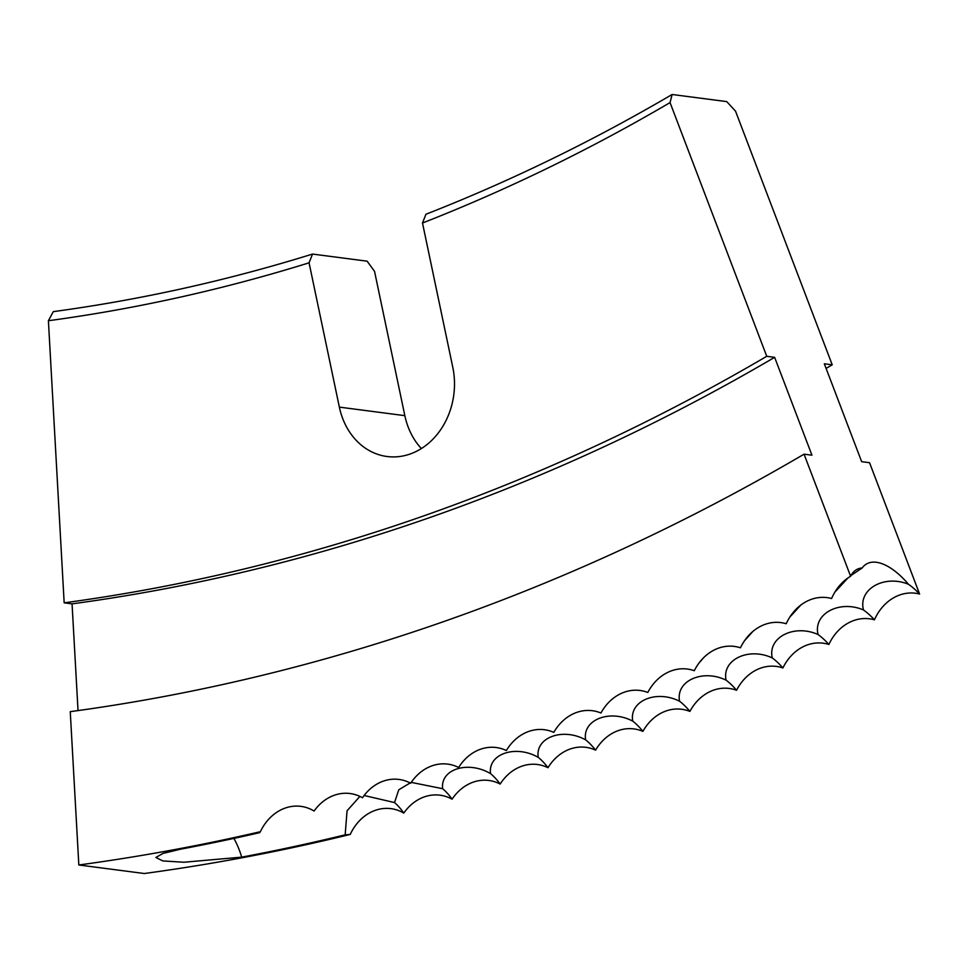 <?xml version="1.0" encoding="UTF-8"?>
<svg xmlns="http://www.w3.org/2000/svg" width="968" height="968" viewBox="0 0 968 968"><rect width="100%" height="100%" fill="white"/><g stroke="black" fill="none" stroke-linecap="round" stroke-linejoin="round"><path stroke-width="1.45" d="M350.247 834.428L345.165 834.84A2735.459 2278.418 -82.6 0 1 241.697 857.14L183.932 862.234L162.818 860.927L155.896 857.466L162.963 853.437L180.605 849.178A2735.459 2278.418 -82.6 0 0 259.69 832.649L260.38 831.693A2735.459 2278.418 -82.6 0 1 78.832 864.981L144.305 873.511A2735.459 2278.418 -82.6 0 0 350.247 834.428A47.541 39.591 97.4 0 1 403.789 813.096A47.541 39.591 97.4 0 1 452.08 799.193A47.541 39.591 97.4 0 1 500.154 784.056A47.541 39.591 97.4 0 1 547.997 767.709A47.541 39.591 97.4 0 1 595.586 750.152A47.541 39.591 97.4 0 1 642.885 731.385A47.541 39.591 97.4 0 1 689.894 711.42A47.541 39.591 97.4 0 1 736.563 690.281A47.541 39.591 97.4 0 1 782.894 667.956A47.541 39.591 97.4 0 1 828.862 644.47A47.541 39.591 97.4 0 1 874.431 619.822A47.541 39.591 97.4 0 1 919.6 594.037A51.667 24.018 59.6 0 0 908.48 584.285A59.665 27.733 59.6 0 0 876.391 562.287A59.665 27.733 59.6 0 0 866.481 563.993A59.665 27.733 59.6 0 0 862.234 567.926L850.981 575.512M703.228 658.107L699.332 662.693A51.667 25.12 -115.7 0 0 699.15 662.862M752.693 631.62L745.324 639.872A51.667 24.817 -117.1 0 0 744.791 640.356M800.766 605.121L790.929 615.89A51.667 24.502 -118.4 0 0 790.106 616.676M847.968 577.957L836.134 590.758A51.667 24.176 -119.7 0 0 835.069 591.823M339.357 407.117L309.07 262.824A2186.288 1821.002 97.4 0 1 48.4 320.735L53.288 311.635A2176.379 1812.762 -82.6 0 0 312.519 254.064L367.126 261.178L374.543 271.367L404.842 415.659L339.357 407.117A69.89 58.213 -82.6 0 0 387.031 456.509A69.89 58.213 -82.6 0 0 399.941 456.472A69.89 58.213 -82.6 0 0 452.794 367.308L422.496 223.015L425.944 214.255A2176.379 1812.762 -82.6 0 0 672.119 94.489L670.05 102.596L766.753 356.297A2470.929 2058.089 97.4 0 1 64.166 602.834L72.055 603.863L78.033 710.597M672.119 94.489L726.726 101.604L735.523 111.138L832.226 364.827A2470.929 2058.089 97.4 0 1 826.091 368.409M404.842 415.659A69.89 58.213 -82.6 0 0 421.37 448.559M832.226 364.827L824.337 363.799L861.653 461.675L869.542 462.704L919.6 594.037M766.753 356.297L774.642 357.325L811.946 455.202L804.057 454.173A2580.748 2149.565 -82.6 0 1 70.253 711.661L78.832 864.981M48.4 320.735L64.166 602.834M804.057 454.173L850.606 576.262A59.665 27.733 -120.4 0 1 856.365 569.741A59.665 27.733 -120.4 0 1 862.234 567.926M670.05 102.596A2186.288 1821.002 97.4 0 1 422.496 223.015M850.606 576.262A47.541 39.591 -82.6 0 0 831.597 598.526A47.541 39.591 -82.6 0 0 786.222 623.743A47.541 39.591 -82.6 0 0 740.447 647.81A47.541 39.591 -82.6 0 0 694.298 670.727A47.541 39.591 -82.6 0 0 647.798 692.459A47.541 39.591 -82.6 0 0 600.946 713.017A47.541 39.591 -82.6 0 0 553.793 732.377A47.541 39.591 -82.6 0 0 506.349 750.539A47.541 39.591 -82.6 0 0 458.626 767.503A47.541 39.591 -82.6 0 0 410.674 783.245A47.541 39.591 -82.6 0 0 362.48 797.753A47.541 39.591 -82.6 0 0 314.092 811.039A47.541 39.591 -82.6 0 0 260.38 831.693M309.07 262.824L312.519 254.064M908.48 584.285C884.135 574.29 858.023 589.234 863.48 609.973C839.474 599.615 812.89 613.833 818.069 634.536C794.256 623.791 767.442 637.331 772.27 657.938C748.639 646.83 721.62 659.692 726.109 680.177C702.671 668.694 675.446 680.879 679.596 701.255C656.365 689.41 628.958 700.892 632.757 721.136C609.743 708.939 582.155 719.732 585.628 739.842C562.819 727.283 535.074 737.374 538.22 757.339C515.629 744.428 487.739 753.818 490.546 773.626C468.185 760.376 440.162 769.064 442.642 788.702L411.231 782.386M411.037 782.422L398.792 789.755L394.521 802.557L364.113 795.49M359.89 796.41L347.064 810.785L345.165 834.84M442.642 788.702A51.667 26.777 -106.8 0 1 452.08 799.193M394.521 802.557A51.667 26.995 -105.4 0 1 403.789 813.096M490.546 773.626A51.667 26.559 -108.2 0 1 500.154 784.056M538.22 757.339A51.667 26.317 -109.6 0 1 547.997 767.709M585.628 739.842A51.667 26.076 -110.9 0 1 595.586 750.152M632.757 721.136A51.667 25.821 -112.3 0 1 642.885 731.385M679.596 701.255A51.667 25.543 -113.7 0 1 689.894 711.42M726.109 680.177A51.667 25.265 -115.1 0 1 736.563 690.281M772.27 657.938A51.667 24.962 -116.4 0 1 782.894 667.956M818.069 634.536A51.667 24.66 -117.7 0 1 828.862 644.47M863.48 609.973A51.667 24.345 -119.1 0 1 874.431 619.822M774.642 357.325A2470.929 2058.089 97.4 0 1 72.055 603.863M241.697 857.14A59.665 31.859 79.4 0 0 233.917 838.397"/></g></svg>
